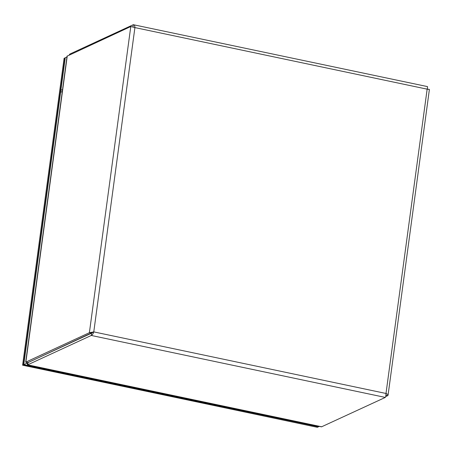 <?xml version="1.0" encoding="UTF-8"?>
<svg xmlns="http://www.w3.org/2000/svg" width="452" height="452" viewBox="0 0 452 452"><rect width="100%" height="100%" fill="white"/><g stroke="black" fill="none" stroke-linecap="round" stroke-linejoin="round"><path stroke-width="0.68" d="M132.99 26.95L133.295 24.702L69.777 54.093L69.201 55.025M385.669 396.59L387.822 395.59C388.387 394.918 387.776 394.206 386.002 393.466C385.968 395.517 385.737 396.839 385.313 397.421L321.519 426.841L27.532 364.894L91.281 335.463C92.304 335.017 93.135 333.825 93.773 331.887L89.389 332.706L25.871 362.097L26.6 362.402M27.962 362.351C27.21 364.137 27.143 364.973 27.758 364.854L321.79 426.807M28.041 362.775L27.758 364.854M25.668 362.25L67.054 56.178L130.786 26.532L134.916 27.589C134.815 25.594 134.272 24.634 133.295 24.702L427.445 86.592M27.137 362.363L28.052 362.555L91.57 333.164L89.389 332.706L130.786 26.532M427.202 88.987L428.315 89.225M427.326 86.66C427.705 86.456 427.643 87.292 427.146 89.163L134.916 27.589L93.773 331.887L28.069 362.583M91.586 333.192L91.281 335.463L385.313 397.421M93.773 331.887L386.002 393.466L427.146 89.163L429.219 89.411M385.935 395.189L387.822 395.59L388.059 395.189L429.4 89.4M92.959 332.265L91.57 333.164M66.947 56.958L65.263 57.737L60.591 92.264L62.28 91.485M319.349 426.383L318.513 426.767L23.764 364.662L60.856 90.332L62.54 89.552M27.493 363.6L26.504 363.391L26.64 362.408M23.764 364.662L26.504 363.391M318.197 426.705L23.414 364.826L22.6 365.199L64.099 58.274L65.229 57.969M22.6 365.199L317.349 427.309L318.163 426.931M23.414 364.826L64.907 57.901M69.777 54.093L69.681 54.805M67.263 55.918L25.871 362.097L28.052 362.555"/></g></svg>
